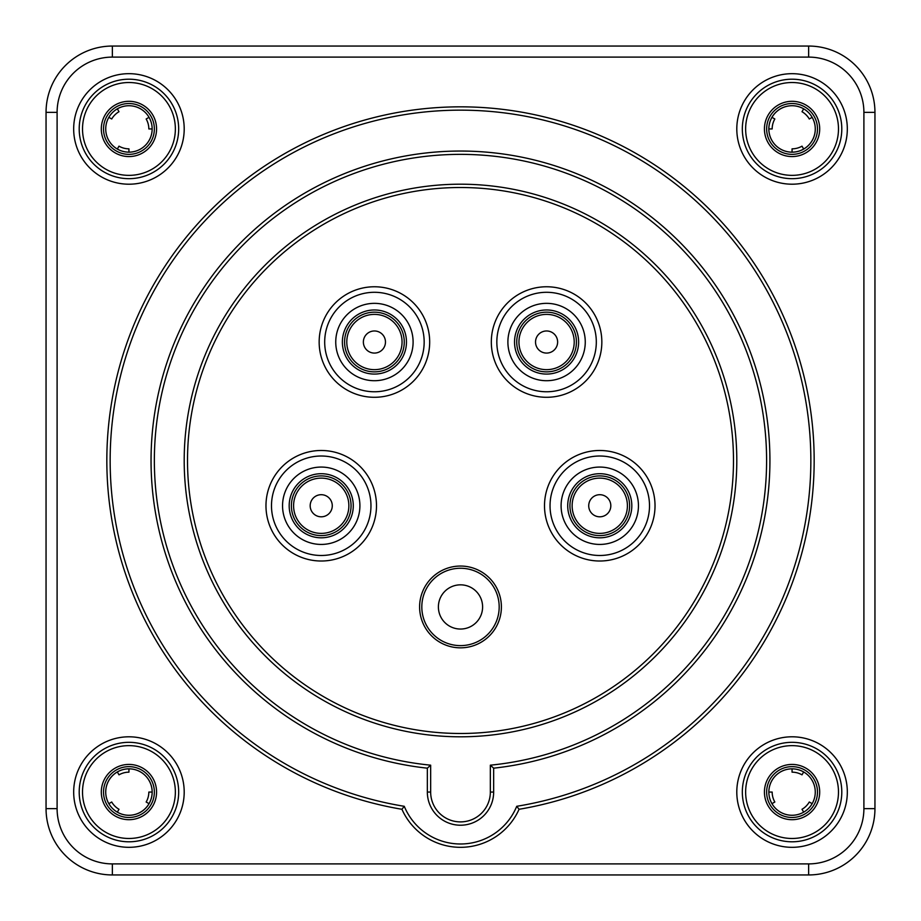 <?xml version="1.0" encoding="UTF-8"?>
<svg xmlns="http://www.w3.org/2000/svg" width="921" height="921" viewBox="0 0 921 921"><rect width="100%" height="100%" fill="white"/><g stroke="black" fill="none" stroke-linecap="round" stroke-linejoin="round"><path stroke-width="1.38" d="M808.638 46.05A66.312 66.312 0 0 1 874.95 112.362L874.95 808.638A66.312 66.312 0 0 1 808.638 874.95L112.362 874.95A66.312 66.312 0 0 1 46.05 808.638L46.05 112.362A66.312 66.312 0 0 1 112.362 46.05L808.638 46.05A66.312 66.312 0 0 1 874.95 112.362L874.95 808.638A66.312 66.312 0 0 1 808.638 874.95L112.362 874.95A66.312 66.312 0 0 1 46.05 808.638L46.05 112.362A66.312 66.312 0 0 1 112.362 46.05L808.638 46.05L808.638 57.102A55.26 55.26 0 0 1 863.898 112.362L863.898 808.638A55.26 55.26 0 0 1 808.638 863.898L112.362 863.898A55.26 55.26 0 0 1 57.102 808.638L57.102 112.362A55.26 55.26 0 0 1 112.362 57.102L808.638 57.102A55.26 55.26 0 0 1 863.898 112.362L874.95 112.362L863.898 112.362L863.898 808.638L874.95 808.638L863.898 808.638A55.26 55.26 0 0 1 808.638 863.898L808.638 874.95L808.638 863.898L112.362 863.898L112.362 874.95L112.362 863.898A55.26 55.26 0 0 1 57.102 808.638L46.05 808.638L57.102 808.638L57.102 112.362L46.05 112.362L57.102 112.362A55.26 55.26 0 0 1 112.362 57.102L112.362 46.05L112.362 57.102L808.638 57.102L808.638 46.05M771.959 803.665A23.209 23.209 0 0 0 815.269 792.06A23.209 23.209 0 0 0 775.643 775.643A23.209 23.209 0 0 0 771.959 803.665L774.837 802.007A19.894 19.894 0 0 1 772.166 792.06L768.851 792.06A23.209 23.209 0 0 0 812.161 803.665L809.283 802.007A19.894 19.894 0 0 1 802.007 809.283L803.665 812.161L802.007 809.283A19.894 19.894 0 0 0 809.283 802.007L812.161 803.665A23.209 23.209 0 0 0 792.06 768.851L792.06 772.166A19.894 19.894 0 0 1 802.007 774.837L803.665 771.959L802.007 774.837A19.894 19.894 0 0 0 792.06 772.166L792.06 768.851A23.209 23.209 0 0 0 768.851 792.06L772.166 792.06A19.894 19.894 0 0 0 774.837 802.007L771.959 803.665M766.64 792.06A25.42 25.42 0 0 0 792.06 817.48A25.42 25.42 0 0 0 817.48 792.06A25.42 25.42 0 0 0 792.06 766.64A25.42 25.42 0 0 0 766.64 792.06A25.42 25.42 0 0 0 792.06 817.48A25.42 25.42 0 0 0 817.48 792.06A25.42 25.42 0 0 0 792.06 766.64A25.42 25.42 0 0 0 766.64 792.06M819.69 792.06A27.63 27.63 0 0 1 792.06 819.69A27.63 27.63 0 0 1 764.43 792.06A27.63 27.63 0 0 1 792.06 764.43A27.63 27.63 0 0 1 819.69 792.06A27.63 27.63 0 0 1 792.06 819.69A27.63 27.63 0 0 1 764.43 792.06A27.63 27.63 0 0 1 792.06 764.43A27.63 27.63 0 0 1 819.69 792.06M742.384 794.432A49.734 49.734 0 0 0 793.246 841.782A49.734 49.734 0 0 0 841.736 789.688A49.734 49.734 0 0 0 790.874 742.338A49.734 49.734 0 0 0 742.384 794.432A49.734 49.734 0 0 0 793.246 841.782A49.734 49.734 0 0 0 841.736 789.688A49.734 49.734 0 0 0 790.874 742.338A49.734 49.734 0 0 0 742.384 794.432A49.734 49.734 0 0 0 793.246 841.782A49.734 49.734 0 0 0 841.736 789.688A49.734 49.734 0 0 0 790.874 742.338A49.734 49.734 0 0 0 742.384 794.432A49.734 49.734 0 0 0 793.246 841.782A49.734 49.734 0 0 0 841.736 789.688A49.734 49.734 0 0 0 790.874 742.338A49.734 49.734 0 0 0 742.384 794.432M803.665 108.839A23.209 23.209 0 0 0 775.643 145.357A23.209 23.209 0 0 0 812.161 117.335A23.209 23.209 0 0 0 803.665 108.839L802.007 111.717A19.894 19.894 0 0 1 809.283 118.993L812.161 117.335A23.209 23.209 0 0 0 768.851 128.94L772.166 128.94A19.894 19.894 0 0 1 774.837 118.993L771.959 117.335L774.837 118.993A19.894 19.894 0 0 0 772.166 128.94L768.851 128.94A23.209 23.209 0 0 0 803.665 149.041L802.007 146.163A19.894 19.894 0 0 1 792.06 148.834L792.06 152.149L792.06 148.834A19.894 19.894 0 0 0 802.007 146.163L803.665 149.041A23.209 23.209 0 0 0 812.161 117.335L809.283 118.993A19.894 19.894 0 0 0 802.007 111.717L803.665 108.839M817.48 128.94A25.42 25.42 0 0 0 792.06 103.52A25.42 25.42 0 0 0 766.64 128.94A25.42 25.42 0 0 0 792.06 154.36A25.42 25.42 0 0 0 817.48 128.94A25.42 25.42 0 0 0 792.06 103.52A25.42 25.42 0 0 0 766.64 128.94A25.42 25.42 0 0 0 792.06 154.36A25.42 25.42 0 0 0 817.48 128.94M764.43 128.94A27.63 27.63 0 0 1 792.06 101.31A27.63 27.63 0 0 1 819.69 128.94A27.63 27.63 0 0 1 792.06 156.57A27.63 27.63 0 0 1 764.43 128.94A27.63 27.63 0 0 1 792.06 101.31A27.63 27.63 0 0 1 819.69 128.94A27.63 27.63 0 0 1 792.06 156.57A27.63 27.63 0 0 1 764.43 128.94M792.06 79.206A49.734 49.734 0 0 1 841.679 125.578A49.734 49.734 0 0 0 790.379 79.229A49.734 49.734 0 0 0 742.441 132.302A49.734 49.734 0 0 0 793.741 178.651A49.734 49.734 0 0 0 841.679 125.578A49.734 49.734 0 0 0 790.379 79.229A49.734 49.734 0 0 0 742.441 132.302A49.734 49.734 0 0 0 793.741 178.651A49.734 49.734 0 0 0 841.679 125.578A49.734 49.734 0 0 0 790.379 79.229A49.734 49.734 0 0 0 742.441 132.302A49.734 49.734 0 0 0 793.741 178.651A49.734 49.734 0 0 0 841.679 125.578A49.734 49.734 0 0 0 790.379 79.229A49.734 49.734 0 0 0 742.441 132.302A49.734 49.734 0 0 0 793.741 178.651A49.734 49.734 0 0 0 841.679 125.578A49.734 49.734 0 0 0 792.06 79.206M792.06 178.674A49.734 49.734 0 0 1 742.441 132.302A49.734 49.734 0 0 0 792.06 178.674M117.335 812.161A23.209 23.209 0 0 0 145.357 775.643A23.209 23.209 0 0 0 108.839 803.665A23.209 23.209 0 0 0 117.335 812.161L118.993 809.283A19.894 19.894 0 0 1 111.717 802.007L108.839 803.665A23.209 23.209 0 0 0 152.149 792.06L148.834 792.06A19.894 19.894 0 0 1 146.163 802.007L149.041 803.665L146.163 802.007A19.894 19.894 0 0 0 148.834 792.06L152.149 792.06A23.209 23.209 0 0 0 117.335 771.959L118.993 774.837A19.894 19.894 0 0 1 128.94 772.166L128.94 768.851L128.94 772.166A19.894 19.894 0 0 0 118.993 774.837L117.335 771.959A23.209 23.209 0 0 0 108.839 803.665L111.717 802.007A19.894 19.894 0 0 0 118.993 809.283L117.335 812.161M103.52 792.06A25.42 25.42 0 0 0 128.94 817.48A25.42 25.42 0 0 0 154.36 792.06A25.42 25.42 0 0 0 128.94 766.64A25.42 25.42 0 0 0 103.52 792.06A25.42 25.42 0 0 0 128.94 817.48A25.42 25.42 0 0 0 154.36 792.06A25.42 25.42 0 0 0 128.94 766.64A25.42 25.42 0 0 0 103.52 792.06M156.57 792.06A27.63 27.63 0 0 1 128.94 819.69A27.63 27.63 0 0 1 101.31 792.06A27.63 27.63 0 0 1 128.94 764.43A27.63 27.63 0 0 1 156.57 792.06A27.63 27.63 0 0 1 128.94 819.69A27.63 27.63 0 0 1 101.31 792.06A27.63 27.63 0 0 1 128.94 764.43A27.63 27.63 0 0 1 156.57 792.06M178.559 788.698A49.734 49.734 0 0 0 127.259 742.349A49.734 49.734 0 0 0 79.321 795.422A49.734 49.734 0 0 0 130.621 841.771A49.734 49.734 0 0 0 178.559 788.698A49.734 49.734 0 0 0 127.259 742.349A49.734 49.734 0 0 0 79.321 795.422A49.734 49.734 0 0 0 130.621 841.771A49.734 49.734 0 0 0 178.559 788.698A49.734 49.734 0 0 0 127.259 742.349A49.734 49.734 0 0 0 79.321 795.422A49.734 49.734 0 0 0 130.621 841.771A49.734 49.734 0 0 0 178.559 788.698A49.734 49.734 0 0 0 127.259 742.349A49.734 49.734 0 0 0 79.321 795.422A49.734 49.734 0 0 0 130.621 841.771A49.734 49.734 0 0 0 178.559 788.698M149.041 117.335A23.209 23.209 0 0 0 105.731 128.94A23.209 23.209 0 0 0 145.357 145.357A23.209 23.209 0 0 0 149.041 117.335L146.163 118.993A19.894 19.894 0 0 1 148.834 128.94L152.149 128.94A23.209 23.209 0 0 0 108.839 117.335L111.717 118.993A19.894 19.894 0 0 1 118.993 111.717L117.335 108.839L118.993 111.717A19.894 19.894 0 0 0 111.717 118.993L108.839 117.335A23.209 23.209 0 0 0 128.94 152.149L128.94 148.834A19.894 19.894 0 0 1 118.993 146.163L117.335 149.041L118.993 146.163A19.894 19.894 0 0 0 128.94 148.834L128.94 152.149A23.209 23.209 0 0 0 152.149 128.94L148.834 128.94A19.894 19.894 0 0 0 146.163 118.993L149.041 117.335M154.36 128.94A25.42 25.42 0 0 0 128.94 103.52A25.42 25.42 0 0 0 103.52 128.94A25.42 25.42 0 0 0 128.94 154.36A25.42 25.42 0 0 0 154.36 128.94A25.42 25.42 0 0 0 128.94 103.52A25.42 25.42 0 0 0 103.52 128.94A25.42 25.42 0 0 0 128.94 154.36A25.42 25.42 0 0 0 154.36 128.94M101.31 128.94A27.63 27.63 0 0 1 128.94 101.31A27.63 27.63 0 0 1 156.57 128.94A27.63 27.63 0 0 1 128.94 156.57A27.63 27.63 0 0 1 101.31 128.94A27.63 27.63 0 0 1 128.94 101.31A27.63 27.63 0 0 1 156.57 128.94A27.63 27.63 0 0 1 128.94 156.57A27.63 27.63 0 0 1 101.31 128.94M79.264 131.312A49.734 49.734 0 0 0 130.126 178.662A49.734 49.734 0 0 0 178.616 126.568A49.734 49.734 0 0 0 127.754 79.218A49.734 49.734 0 0 0 79.264 131.312A49.734 49.734 0 0 0 130.126 178.662A49.734 49.734 0 0 0 178.616 126.568A49.734 49.734 0 0 0 127.754 79.218A49.734 49.734 0 0 0 79.264 131.312A49.734 49.734 0 0 0 130.126 178.662A49.734 49.734 0 0 0 178.616 126.568A49.734 49.734 0 0 0 127.754 79.218A49.734 49.734 0 0 0 79.264 131.312A49.734 49.734 0 0 0 130.126 178.662A49.734 49.734 0 0 0 178.616 126.568A49.734 49.734 0 0 0 127.754 79.218A49.734 49.734 0 0 0 79.264 131.312M460.5 647.831A40.892 40.892 0 0 0 501.392 606.939A40.892 40.892 0 0 0 460.5 566.047A40.892 40.892 0 0 0 419.608 606.939A40.892 40.892 0 0 0 460.5 647.831M460.5 645.621A38.682 38.682 0 0 1 421.818 606.939A38.682 38.682 0 0 1 460.5 568.257A38.682 38.682 0 0 1 499.182 606.939A38.682 38.682 0 0 1 460.5 645.621A38.682 38.682 0 0 1 421.818 606.939A38.682 38.682 0 0 1 460.5 568.257A38.682 38.682 0 0 1 499.182 606.939A38.682 38.682 0 0 1 460.5 645.621A38.682 38.682 0 0 0 499.182 606.939M374.421 369.655A27.63 27.63 -88.1 0 1 346.791 342.025A27.63 27.63 -88.1 0 1 374.421 314.395A27.63 27.63 -107.3 0 1 402.051 342.025A27.63 27.63 -107.3 0 1 374.421 369.655A27.63 27.63 -88.1 0 1 346.791 342.025A27.63 27.63 -88.1 0 1 374.421 314.395M374.421 371.865A29.84 29.84 0 0 0 404.261 342.025A29.84 29.84 0 0 0 374.421 312.184A29.84 29.84 0 0 0 344.581 342.025A29.84 29.84 0 0 0 374.421 371.865M546.579 369.655A27.63 27.63 32.8 0 1 518.949 342.025A27.63 27.63 32.8 0 1 546.579 314.395A27.63 27.63 93.4 0 1 574.209 342.025A27.63 27.63 93.4 0 1 546.579 369.655A27.63 27.63 32.8 0 1 518.949 342.025A27.63 27.63 32.8 0 1 546.579 314.395M546.579 371.865A29.84 29.84 0 0 0 576.419 342.025A29.84 29.84 0 0 0 546.579 312.184A29.84 29.84 0 0 0 516.739 342.025A29.84 29.84 0 0 0 546.579 371.865M593.999 532.775A27.63 27.63 116.6 0 1 572.747 499.988A27.63 27.63 116.6 0 1 605.534 478.736A27.63 27.63 109.1 0 1 626.798 511.523A27.63 27.63 109.1 0 1 593.999 532.775A27.63 27.63 116.6 0 1 572.747 499.988A27.63 27.63 116.6 0 1 605.534 478.736M593.538 534.94A29.84 29.84 0 0 0 628.951 511.984A29.84 29.84 0 0 0 606.006 476.571A29.84 29.84 0 0 0 570.594 499.527A29.84 29.84 0 0 0 593.538 534.94M327.001 532.775A27.63 27.63 83 0 1 294.202 511.523A27.63 27.63 83 0 1 315.466 478.736A27.63 27.63 -111.5 0 1 348.253 499.988A27.63 27.63 -111.5 0 1 327.001 532.775A27.63 27.63 83 0 1 294.202 511.523A27.63 27.63 83 0 1 315.466 478.736M327.462 534.94A29.84 29.84 0 0 0 350.406 499.527A29.84 29.84 0 0 0 314.994 476.571A29.84 29.84 0 0 0 292.049 511.984A29.84 29.84 0 0 0 327.462 534.94M430.66 765.178L427.344 768.172A309.456 309.456 0 0 1 151.493 443.899A309.456 309.456 0 0 1 493.656 152.828A309.456 309.456 0 0 1 493.656 768.172L493.656 792.06A33.156 33.156 0 0 1 459.234 825.193A33.156 33.156 0 0 1 427.344 792.06L427.344 768.172A309.456 309.456 0 0 1 151.493 443.899A309.456 309.456 0 0 1 493.656 152.828A309.456 309.456 0 0 1 493.656 768.172L490.34 765.178L490.34 792.06A29.84 29.84 0 0 1 459.36 821.877A29.84 29.84 0 0 1 430.66 792.06L430.66 765.178A306.14 306.14 0 0 1 155.165 438.292A306.14 306.14 0 0 1 490.34 155.822A306.14 306.14 0 0 1 490.34 765.178M460.5 736.8A276.3 276.3 0 0 0 736.8 460.5A276.3 276.3 0 0 0 460.5 184.2A276.3 276.3 0 0 0 184.2 460.5A276.3 276.3 0 0 0 460.5 736.8M493.656 768.172L493.656 792.06A33.156 33.156 0 0 1 459.234 825.193A33.156 33.156 0 0 1 427.344 792.06L430.66 792.06M404.273 806.301L401.936 809.283A353.664 353.664 0 0 1 108.056 431.12A353.664 353.664 0 0 1 460.5 106.836A353.664 353.664 0 0 1 812.944 431.12A353.664 353.664 0 0 1 519.064 809.283A64.102 64.102 0 0 1 401.936 809.283A353.664 353.664 0 0 1 108.056 431.12A353.664 353.664 0 0 1 460.5 106.836A353.664 353.664 0 0 1 812.944 431.12A353.664 353.664 0 0 1 519.064 809.283L516.727 806.301A60.786 60.786 0 0 1 404.273 806.301A350.348 350.348 0 0 1 111.395 431.051A350.348 350.348 0 0 1 462.998 110.163A350.348 350.348 0 0 1 809.812 433.538A350.348 350.348 0 0 1 516.727 806.301M342.37 342.025A32.051 32.051 0 0 0 374.421 374.076A32.051 32.051 0 0 0 406.472 342.025A32.051 32.051 0 0 0 374.421 309.974A32.051 32.051 0 0 0 342.37 342.025M424.132 343.809A49.734 49.734 0 0 1 373.535 391.759A49.734 49.734 0 0 1 324.722 340.252A49.734 49.734 0 0 1 375.319 292.302A49.734 49.734 0 0 1 424.132 343.809M514.528 342.025A32.051 32.051 0 0 0 546.579 374.076A32.051 32.051 0 0 0 578.63 342.025A32.051 32.051 0 0 0 546.579 309.974A32.051 32.051 0 0 0 514.528 342.025M596.278 343.809A49.734 49.734 0 0 1 545.681 391.759A49.734 49.734 0 0 1 496.868 340.252A49.734 49.734 0 0 1 547.465 292.302A49.734 49.734 0 0 1 596.278 343.809M596.313 342.025A49.734 49.734 0 0 0 547.465 292.302A49.734 49.734 0 0 0 496.868 340.252A49.734 49.734 0 0 1 547.465 292.302A49.734 49.734 0 0 1 596.313 342.025M567.716 505.756A32.051 32.051 0 0 0 599.767 537.806A32.051 32.051 0 0 0 631.818 505.756A32.051 32.051 0 0 0 599.767 473.705A32.051 32.051 0 0 0 567.716 505.756M649.478 507.529A49.734 49.734 0 0 1 598.88 555.478A49.734 49.734 0 0 1 550.067 503.971A49.734 49.734 0 0 1 600.665 456.022A49.734 49.734 0 0 1 649.478 507.529M649.501 505.756A49.734 49.734 0 0 0 600.665 456.022A49.734 49.734 0 0 0 550.067 503.971A49.734 49.734 0 0 1 600.665 456.022A49.734 49.734 0 0 1 649.501 505.756M289.182 505.756A32.051 32.051 0 0 0 321.233 537.806A32.051 32.051 0 0 0 353.284 505.756A32.051 32.051 0 0 0 321.233 473.705A32.051 32.051 0 0 0 289.182 505.756M271.522 503.971A49.734 49.734 0 0 1 322.12 456.022A49.734 49.734 0 0 1 370.933 507.529A49.734 49.734 0 0 1 320.335 555.478A49.734 49.734 0 0 1 271.522 503.971A49.734 49.734 0 0 1 322.12 456.022A49.734 49.734 0 0 1 370.967 505.756M184.2 792.06A55.26 55.26 0 0 0 127.075 736.835A55.26 55.26 0 0 0 73.807 795.802A55.26 55.26 0 0 0 130.805 847.285A55.26 55.26 0 0 0 184.073 788.318A55.26 55.26 0 0 0 127.075 736.835A55.26 55.26 0 0 0 73.807 795.802A55.26 55.26 0 0 0 130.805 847.285A55.26 55.26 0 0 0 184.2 792.06M736.8 792.06A55.26 55.26 0 0 0 793.372 847.308A55.26 55.26 0 0 0 847.262 789.424A55.26 55.26 0 0 0 790.748 736.812A55.26 55.26 0 0 0 736.858 794.696A55.26 55.26 0 0 0 793.372 847.308A55.26 55.26 0 0 0 847.262 789.424A55.26 55.26 0 0 0 790.748 736.812A55.26 55.26 0 0 0 736.8 792.06M847.32 128.94A55.26 55.26 0 0 0 790.195 73.715A55.26 55.26 0 0 0 736.927 132.682A55.26 55.26 0 0 0 793.925 184.165A55.26 55.26 0 0 0 847.193 125.198A55.26 55.26 0 0 0 790.195 73.715A55.26 55.26 0 0 0 736.927 132.682A55.26 55.26 0 0 0 793.925 184.165A55.26 55.26 0 0 0 847.32 128.94M184.2 128.94A55.26 55.26 0 0 0 127.628 73.692A55.26 55.26 0 0 0 73.738 131.576A55.26 55.26 0 0 0 130.252 184.188A55.26 55.26 0 0 0 184.142 126.304A55.26 55.26 0 0 0 127.628 73.692A55.26 55.26 0 0 0 73.738 131.576A55.26 55.26 0 0 0 130.252 184.188A55.26 55.26 0 0 0 184.2 128.94M792.06 745.642A46.418 46.418 0 0 1 838.467 790.955A46.418 46.418 0 0 1 792.06 838.478A46.418 46.418 0 0 1 745.653 793.165A46.418 46.418 0 0 1 792.06 745.642A46.418 46.418 0 0 1 838.467 790.955A46.418 46.418 0 0 1 792.06 838.478A46.418 46.418 0 0 1 745.653 793.165A46.418 46.418 0 0 1 792.06 745.642M792.06 82.522A46.418 46.418 0 0 1 838.375 125.797A46.418 46.418 0 0 1 792.06 175.358A46.418 46.418 0 0 1 745.745 132.083A46.418 46.418 0 0 1 792.06 82.522A46.418 46.418 0 0 1 838.375 125.797A46.418 46.418 0 0 1 792.06 175.358A46.418 46.418 0 0 1 745.745 132.083A46.418 46.418 0 0 1 792.06 82.522M128.94 745.642A46.418 46.418 0 0 1 175.255 788.917A46.418 46.418 0 0 1 128.94 838.478A46.418 46.418 0 0 1 82.625 795.203A46.418 46.418 0 0 1 128.94 745.642A46.418 46.418 0 0 1 175.255 788.917A46.418 46.418 0 0 1 128.94 838.478A46.418 46.418 0 0 1 82.625 795.203A46.418 46.418 0 0 1 128.94 745.642M128.94 82.522A46.418 46.418 0 0 1 175.347 127.835A46.418 46.418 0 0 1 128.94 175.358A46.418 46.418 0 0 1 82.533 130.045A46.418 46.418 0 0 1 128.94 82.522A46.418 46.418 0 0 1 175.347 127.835A46.418 46.418 0 0 1 128.94 175.358A46.418 46.418 0 0 1 82.533 130.045A46.418 46.418 0 0 1 128.94 82.522M460.5 584.835A22.104 22.104 0 0 1 482.604 606.72A22.104 22.104 0 0 1 460.5 629.043A22.104 22.104 0 0 1 438.396 607.158A22.104 22.104 0 0 1 460.5 584.835M374.421 353.077A11.052 11.052 -88.1 0 1 363.369 342.025A11.052 11.052 -88.1 0 1 374.421 330.973A11.052 11.052 -107.3 0 1 385.473 342.025A11.052 11.052 -107.3 0 1 374.421 353.077M546.579 353.077A11.052 11.052 32.8 0 1 535.527 342.025A11.052 11.052 32.8 0 1 546.579 330.973A11.052 11.052 93.4 0 1 557.631 342.025A11.052 11.052 93.4 0 1 546.579 353.077M597.464 516.566A11.052 11.052 116.6 0 1 588.968 503.442A11.052 11.052 116.6 0 1 602.081 494.945A11.052 11.052 109.1 0 1 610.577 508.058A11.052 11.052 109.1 0 1 597.464 516.566M323.536 516.566A11.052 11.052 83 0 1 310.423 508.058A11.052 11.052 83 0 1 318.919 494.945A11.052 11.052 -111.5 0 1 332.032 503.442A11.052 11.052 -111.5 0 1 323.536 516.566M443.922 816.869A29.84 29.84 0 0 0 477.078 816.869M460.5 151.044A309.456 309.456 0 0 1 493.656 152.828M490.34 792.06L493.656 792.06M462.261 733.484A272.984 272.984 0 0 1 460.5 733.484A272.984 272.984 0 0 1 187.516 461.375A272.984 272.984 0 0 1 458.739 187.516A272.984 272.984 0 0 1 460.5 187.516A272.984 272.984 0 0 1 733.484 459.625A272.984 272.984 0 0 1 462.261 733.484M319.161 342.025A55.26 55.26 0 0 0 373.442 397.285A55.26 55.26 0 0 0 429.681 342.025A55.26 55.26 0 0 0 375.411 286.776A55.26 55.26 0 0 0 319.161 342.025M491.319 342.025A55.26 55.26 0 0 0 545.589 397.285A55.26 55.26 0 0 0 601.839 342.025A55.26 55.26 0 0 0 547.558 286.776A55.26 55.26 0 0 0 491.319 342.025M544.507 505.756A55.26 55.26 0 0 0 598.788 561.004A55.26 55.26 0 0 0 655.027 505.756A55.26 55.26 0 0 0 600.757 450.496A55.26 55.26 0 0 0 544.507 505.756M265.973 505.756A55.26 55.26 0 0 0 320.243 561.004A55.26 55.26 0 0 0 376.493 505.756A55.26 55.26 0 0 0 322.212 450.496A55.26 55.26 0 0 0 265.973 505.756M505.468 824.122A60.786 60.786 0 0 0 515.104 809.927M413.103 342.025A38.682 38.682 0 0 1 373.73 380.707A38.682 38.682 0 0 1 335.774 340.643A38.682 38.682 0 0 1 375.112 303.354A38.682 38.682 0 0 1 413.103 342.025M585.261 342.025A38.682 38.682 0 0 1 545.888 380.707A38.682 38.682 0 0 1 507.92 340.643A38.682 38.682 0 0 1 547.27 303.354A38.682 38.682 0 0 1 585.261 342.025M638.449 505.756A38.682 38.682 0 0 1 599.076 544.426A38.682 38.682 0 0 1 561.119 504.374A38.682 38.682 0 0 1 600.457 467.074A38.682 38.682 0 0 1 638.449 505.756M282.551 505.756A38.682 38.682 0 0 1 321.924 467.074A38.682 38.682 0 0 1 359.881 507.137A38.682 38.682 0 0 1 320.543 544.426A38.682 38.682 0 0 1 282.551 505.756"/></g></svg>
